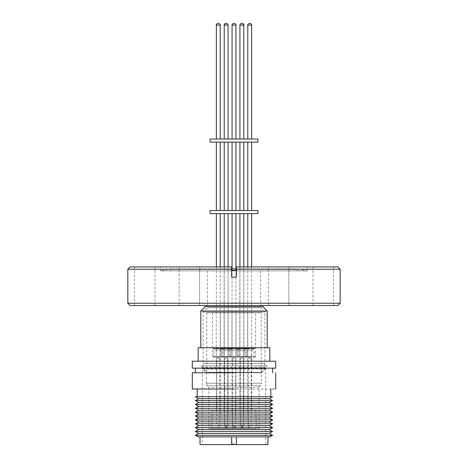 <?xml version="1.0" encoding="UTF-8"?>
<svg xmlns="http://www.w3.org/2000/svg" width="468" height="468" viewBox="0 0 468 468"><rect width="100%" height="100%" fill="white"/><g stroke="black" fill="none" stroke-linecap="round" stroke-linejoin="round"><path stroke-width="0.35" stroke-dasharray="2.34 1.75" d="M235.93 268.93L235.93 356.733L232.069 356.733L236.083 356.669L236.083 350.626L231.917 350.626L236.083 350.626L238.581 348.128L229.419 348.128L238.581 348.128L239.019 348.566L238.504 349.081L234 349.081L238.504 349.081L238.504 356.575A0.62 0.62 0 0 0 239.125 357.189L228.875 357.189L239.125 357.189M232.069 268.93L231.917 356.669L236.083 356.669L231.917 356.669L231.917 350.626L229.419 348.128L228.981 348.566L234 348.566L228.981 348.566L229.495 349.081L234 349.081L229.495 349.081L229.495 356.575A0.62 0.62 0 0 1 228.875 357.189M251.644 266.924L251.644 356.733L247.783 356.733L251.796 356.669L251.796 350.626L247.63 350.626L251.796 350.626L254.294 348.128L245.133 348.128L254.294 348.128L254.732 348.566L254.218 349.081L245.209 349.081L254.218 349.081L254.218 356.575A0.62 0.62 0 0 0 254.838 357.189L244.589 357.189L254.838 357.189M247.783 266.924L247.63 356.669L251.796 356.669L247.63 356.669L247.63 350.626L245.133 348.128L244.694 348.566L254.732 348.566L244.694 348.566L245.209 349.081L245.209 356.575A0.62 0.62 0 0 1 244.589 357.189M246.361 356.575A0.62 0.62 0 0 0 246.981 357.189L236.732 357.189L246.981 357.189A0.62 0.62 0 0 1 246.361 356.575L237.352 356.575A0.62 0.62 0 0 1 236.732 357.189A0.62 0.62 0 0 0 237.352 356.575L246.361 356.575L237.352 356.575L246.361 356.575L246.361 349.081L237.352 349.081L237.352 356.575L237.352 349.081L236.837 348.566L246.876 348.566L236.837 348.566L237.352 349.081L246.361 349.081L237.352 349.081L246.361 349.081L246.361 356.575M230.648 356.575A0.62 0.62 0 0 0 231.268 357.189L221.019 357.189L231.268 357.189A0.62 0.62 0 0 1 230.648 356.575L221.639 356.575A0.62 0.62 0 0 1 221.019 357.189A0.62 0.62 0 0 0 221.639 356.575L230.648 356.575L221.639 356.575L230.648 356.575L230.648 349.081L221.639 349.081L221.639 356.575L221.639 349.081L221.124 348.566L231.163 348.566L221.124 348.566L221.639 349.081L230.648 349.081L221.639 349.081L230.648 349.081L230.648 356.575M220.217 266.924L220.217 356.733L216.356 356.733L220.369 356.669L220.369 350.626L216.204 350.626L220.369 350.626L222.867 348.128L213.706 348.128L222.867 348.128L223.306 348.566L222.791 349.081L213.782 349.081L222.791 349.081L222.791 356.575A0.62 0.62 0 0 0 223.411 357.189L213.162 357.189L223.411 357.189M216.356 266.924L216.204 356.669L220.369 356.669L216.204 356.669L216.204 350.626L213.706 348.128L213.268 348.566L223.306 348.566L213.268 348.566L213.782 349.081L213.782 356.575A0.62 0.62 0 0 1 213.162 357.189M208.904 428.618L259.096 428.618L208.904 428.618L208.904 387.153A1.544 1.544 0 0 0 207.359 385.609L260.641 385.609L207.359 385.609M259.096 428.618L259.096 387.153A1.544 1.544 0 0 1 260.641 385.609M260.524 270.861L207.476 270.861L260.524 270.861L260.524 307.651L207.476 307.651L203.112 312.01L203.112 363.525L264.888 363.525L203.112 363.525M207.476 270.861L207.476 307.651L260.524 307.651L264.888 312.01L203.112 312.01L264.888 312.01L264.888 363.525M264.075 363.525L264.537 363.525L264.537 369.006L203.463 369.006L264.537 369.006L261.22 372.323L206.78 372.323L203.463 369.006L203.463 363.525L264.075 363.525M206.78 312.788L206.78 372.323L261.22 372.323L261.22 312.788L206.78 312.788L261.22 312.788M234 357.189C241.57 357.189 241.57 357.189 234 357.189C241.57 357.189 241.57 357.189 234 357.189C226.43 357.189 226.43 357.189 234 357.189C226.43 357.189 226.43 357.189 234 357.189M234 312.788C241.57 312.788 241.57 312.788 234 312.788C241.57 312.788 241.57 312.788 234 312.788C226.43 312.788 226.43 312.788 234 312.788C226.43 312.788 226.43 312.788 234 312.788M255.581 312.788L243.846 312.788L255.581 312.788L255.581 357.189L243.846 357.189L255.581 357.189M243.846 312.788L243.846 357.189M238.92 312.788L247.724 312.788L247.724 357.189L235.989 357.189L247.724 357.189L244.793 357.189L247.724 357.189L247.724 312.788L235.989 312.788L235.989 357.189L235.989 312.788L238.92 312.788M229.08 312.788L232.011 312.788L232.011 357.189L220.276 357.189L232.011 357.189L223.207 357.189L232.011 357.189L232.011 312.788L220.276 312.788L220.276 357.189L220.276 312.788L229.08 312.788M224.154 312.788L212.419 312.788L224.154 312.788L224.154 357.189L212.419 357.189L224.154 357.189M212.419 312.788L212.419 357.189M220.276 312.788L223.207 312.788L220.276 312.788M235.989 312.788L244.793 312.788L235.989 312.788M246.361 349.081L246.876 348.566L246.361 349.081M230.648 349.081L231.163 348.566L226.143 348.566L231.163 348.566L230.648 349.081M239.019 348.566L234 348.566L239.019 348.566M237.276 348.128L241.857 348.128L237.276 348.128L236.837 348.566L237.276 348.128L246.437 348.128L237.276 348.128L239.774 350.626L237.276 348.128M230.724 348.128L221.563 348.128L221.124 348.566L221.563 348.128L230.724 348.128L231.163 348.566L230.724 348.128L226.143 348.128L230.724 348.128L228.226 350.626L224.061 350.626L221.563 348.128L224.061 350.626L224.061 356.669L228.226 356.669L224.061 356.669L228.226 356.669L224.061 356.669L224.061 350.626L228.226 350.626L230.724 348.128M246.437 348.128L246.876 348.566L246.437 348.128L241.857 348.128L246.437 348.128L243.939 350.626L239.774 350.626L239.774 356.669L243.939 356.669L239.774 356.669L243.939 356.669L239.774 356.669L239.774 350.626L243.939 350.626L246.437 348.128M228.226 350.626L224.061 350.626L228.226 350.626L228.226 356.669L228.226 350.626M243.939 350.626L239.774 350.626L243.939 350.626L243.939 356.669L243.939 350.626M239.926 213.636L243.787 213.636L239.926 213.636L243.787 213.636L239.926 213.636L239.774 356.669L243.939 356.669L239.926 356.733L243.787 356.733L239.926 356.733L239.926 266.924M224.213 213.636L228.074 213.636L224.213 213.636L228.074 213.636L224.213 213.636L224.061 356.669L228.226 356.669L224.213 356.733L228.074 356.733L224.213 356.733L224.213 266.924M210.062 213.636L257.938 213.636M247.783 213.636L251.644 213.636L247.783 213.636M243.787 266.924L243.787 356.733L243.787 266.924M228.074 266.924L228.074 356.733L228.074 266.924M216.356 213.636L220.217 213.636L216.356 213.636M210.062 142.12L257.938 142.12M210.062 210.547L257.938 210.547M239.926 142.12L243.787 142.12L239.926 142.12L243.787 142.12L239.926 142.12L239.926 210.547L243.787 210.547L239.926 210.547M218.299 142.12L216.356 142.12L218.299 142.12M216.356 210.547L220.217 210.547L216.356 210.547M224.213 142.12L228.074 142.12L224.213 142.12L228.074 142.12L224.213 142.12L224.213 210.547L228.074 210.547L224.213 210.547M249.731 142.12L247.783 142.12L249.731 142.12M247.783 210.547L251.644 210.547L247.783 210.547M228.074 25.096L224.213 25.096L228.074 25.096L224.213 25.096L224.213 139.031L228.074 139.031L224.213 139.031M247.783 139.031L251.644 139.031L247.783 139.031M243.787 25.096L239.926 25.096L243.787 25.096L239.926 25.096L239.926 139.031L243.787 139.031L239.926 139.031M210.062 139.031L257.938 139.031M216.356 139.031L220.217 139.031L216.356 139.031M262.84 305.534L205.159 305.534L262.84 305.534M200.795 347.771L267.205 347.771M261.904 361.208L198.169 361.208L261.904 361.208M234 368.152L195.39 368.152L234 368.152M234 372.785L192.301 372.785L234 372.785M192.301 389.002L194.951 389.002M195.337 389.002L272.663 389.002M197.186 396.724L268.135 396.724M241.868 358.348L240.312 358.348L240.312 425.699L243.401 425.699L240.312 425.699L241.868 425.699L241.857 427.243L241.845 425.699L240.312 425.699L240.312 358.348L243.401 358.348L243.401 425.699L241.845 425.699L241.857 427.243L240.312 425.699L241.857 427.243L241.868 425.699L243.401 425.699L241.857 427.243L243.401 425.699L243.401 358.348L240.312 358.348L241.868 358.348M226.155 358.348L224.599 358.348L224.599 425.699L227.688 425.699L224.599 425.699L226.155 425.699L226.143 427.243L226.132 425.699L224.599 425.699L224.599 358.348L227.688 358.348L227.688 425.699L226.132 425.699L226.143 427.243L224.599 425.699L226.143 427.243L226.155 425.699L227.688 425.699L226.143 427.243L227.688 425.699L227.688 358.348L224.599 358.348L226.155 358.348M216.742 358.348L219.831 358.348L216.742 358.348L216.742 425.699L219.831 425.699L216.742 425.699L218.287 427.243L218.275 425.699M219.831 358.348L219.831 425.699L218.287 427.243L218.299 425.699M248.169 358.348L251.257 358.348L248.169 358.348L248.169 425.699L251.257 425.699L248.169 425.699L249.713 427.243L249.701 425.699M251.257 358.348L251.257 425.699L249.713 427.243L249.725 425.699M232.456 358.348L233.988 358.348L232.456 358.348L232.456 425.699L235.544 425.699L233.988 425.699L234 427.243L233.988 425.699L232.456 425.699L234 427.243L235.544 425.699L235.544 358.348L234.012 358.348C236.492 358.348 236.492 358.348 234 358.348C236.492 358.348 236.492 358.348 234 358.348C231.508 358.348 231.508 358.348 234 358.348C231.508 358.348 231.508 358.348 234 358.348L235.544 358.348M242.822 358.348L243.787 358.348L243.787 410.471L240.891 410.471L243.787 410.471L243.787 358.348L239.926 358.348L239.926 410.471L242.822 410.471L239.926 410.471L240.891 410.471L239.926 410.471L239.926 358.348L242.822 358.348M225.178 358.348L228.074 358.348L228.074 410.471L225.178 410.471L228.074 410.471L227.109 410.471L228.074 410.471L228.074 358.348L224.213 358.348L224.213 410.471L227.109 410.471L224.213 410.471L224.213 358.348L225.178 358.348M220.217 358.348L216.356 358.348L220.217 358.348L220.217 410.471L216.356 410.471L220.217 410.471M216.356 358.348L216.356 410.471M227.109 358.348L224.213 358.348L227.109 358.348M240.891 358.348L243.787 358.348L240.891 358.348M251.644 358.348L247.783 358.348L251.644 358.348L251.644 410.471L247.783 410.471L251.644 410.471M247.783 358.348L247.783 410.471M240.09 410.471L234 410.471C236.486 410.471 236.486 410.471 234 410.471C236.486 410.471 236.486 410.471 234 410.471L240.09 410.471L240.564 428.618L227.436 428.618L240.564 428.618M244.899 410.471L247.946 410.471L248.42 428.618L235.293 428.618L248.42 428.618L235.293 428.618L248.42 428.618L247.946 410.471L235.767 410.471L235.293 428.618L235.767 410.471L244.899 410.471M223.101 410.471L232.233 410.471L232.707 428.618L219.58 428.618L232.707 428.618L219.58 428.618L232.707 428.618L232.233 410.471L220.054 410.471L219.58 428.618L220.054 410.471L223.101 410.471M224.377 410.471L212.197 410.471L224.377 410.471L224.851 428.618L211.723 428.618L224.851 428.618M212.197 410.471L211.723 428.618M229.185 410.471L220.054 410.471L229.185 410.471M238.815 410.471L247.946 410.471L238.815 410.471M255.803 410.471L243.623 410.471L255.803 410.471L256.277 428.618L243.149 428.618L256.277 428.618M243.623 410.471L243.149 428.618M227.91 410.471L227.436 428.618M261.22 385.609L206.78 385.609L261.22 385.609L261.22 383.21L206.78 383.21L261.22 383.21M206.78 385.609L206.78 383.21M206.511 383.21L206.511 372.785L202.533 368.813L265.467 368.813L261.489 372.785L206.511 372.785L261.489 372.785L261.489 383.21L206.511 383.21L261.489 383.21M202.533 365.836L265.467 365.836L265.467 368.813L202.533 368.813L202.533 365.836L265.467 365.836M265.66 444.6L234 444.6L267.953 444.6L236.317 444.6L265.66 444.6L265.66 367.38L202.34 367.38L265.66 367.38L267.205 365.836L234 365.836L267.205 365.836M202.34 444.6L234 444.6L202.34 444.6L202.34 367.38L200.795 365.836L234 365.836L200.795 365.836M231.765 436.878L236.235 436.878L231.683 436.878L231.683 444.6L231.683 436.878L200.047 436.878L236.235 436.878M236.317 436.878L236.317 444.6L236.317 436.878L231.683 436.878M199.602 305.534L199.602 266.924L179.139 266.924L199.602 266.924L179.139 266.924L199.602 266.924L199.602 305.534L179.139 305.534L179.139 266.924L179.139 305.534L199.602 305.534M288.861 305.534L288.861 266.924L268.398 266.924L288.861 266.924L268.398 266.924L288.861 266.924L288.861 305.534L268.398 305.534L268.398 266.924L268.398 305.534L288.861 305.534M333.497 305.534L313.034 305.534L333.497 305.534L333.497 266.924L313.034 266.924L333.497 266.924M313.034 305.534L313.034 266.924M154.966 305.534L134.503 305.534L154.966 305.534L154.966 266.924L134.503 266.924L154.966 266.924M134.503 305.534L134.503 266.924M337.855 305.534L130.145 305.534M340.172 303.217L127.828 303.217M297.706 270.861L170.293 270.861L297.706 270.861L297.706 268.93L170.293 268.93L231.607 268.93L231.607 270.334L231.607 269.24L127.828 269.24M160.565 266.924L231.607 266.924L231.607 277.062L231.607 270.334L236.393 270.334L236.393 268.93L297.706 268.93L307.435 270.861L160.565 270.861L160.565 266.924L231.607 266.924L130.145 266.924M170.293 270.861L170.293 268.93L160.565 270.861L307.435 270.861L307.435 266.924L236.393 266.924L307.435 266.924M340.172 269.24L236.393 269.24L236.393 277.062L231.607 277.062L231.607 270.334M236.393 270.334L236.393 277.062L236.393 266.924L337.855 266.924M231.683 444.6L231.683 436.896M236.317 444.6L236.317 436.896M231.683 443.799L236.317 443.799M200.023 436.878L269.937 436.878M195.39 435.334L272.61 435.334M198.736 433.403L269.264 433.403M195.39 431.473L272.61 431.473M198.736 429.542L269.264 429.542M195.39 427.612L272.61 427.612M198.736 425.681L269.264 425.681M195.39 423.751L272.61 423.751M198.736 421.82L269.264 421.82M195.39 419.89L272.61 419.89M234 410.471C231.514 410.471 231.514 410.471 234 410.471C231.514 410.471 231.514 410.471 234 410.471M198.736 417.959L269.264 417.959M195.39 416.029L272.61 416.029M198.736 414.098L269.264 414.098M195.39 412.168L272.61 412.168M198.736 410.237L269.264 410.237M195.39 408.307L272.61 408.307M198.736 406.376L269.264 406.376M195.39 404.446L272.61 404.446M198.736 402.515L269.264 402.515M195.39 400.585L272.61 400.585M198.736 398.654L269.264 398.654M234 396.724L267.76 396.724M273.049 389.002L275.699 389.002M192.301 368.152L275.699 368.152M192.301 361.208L275.699 361.208M200.795 311.05L267.205 311.05M205.159 306.692L262.84 306.692M264.537 363.525L203.463 363.525M229.495 356.575L238.504 356.575L229.495 356.575M245.209 356.575L254.218 356.575L245.209 356.575M213.782 356.575L222.791 356.575L213.782 356.575M247.783 25.096L251.644 25.096M232.069 25.096L235.93 25.096M216.356 25.096L220.217 25.096M259.096 387.153L208.904 387.153L259.096 387.153M224.242 24.775L224.336 24.471M239.926 25.096C239.832 24.277 240.4 23.71 241.623 23.4M239.868 312.788L239.868 357.189M235.93 358.348L235.93 410.471M232.069 358.348L232.069 410.471M228.132 312.788L228.132 357.189M242.699 23.511L242.091 23.4"/><path stroke-width="0.7" d="M232.069 213.636L232.069 268.93M235.93 213.636L235.93 268.93M247.783 213.636L247.783 266.924M251.644 213.636L251.644 266.924M239.926 213.636L239.926 266.924M243.787 213.636L243.787 266.924L243.787 213.636M224.213 213.636L224.213 266.924M228.074 213.636L228.074 266.924L228.074 213.636M216.356 213.636L216.356 266.924M220.217 213.636L220.217 266.924M257.938 213.636L210.062 213.636L210.062 210.547L257.938 210.547L257.938 213.636M232.069 142.12L232.069 210.547M235.93 142.12L235.93 210.547M239.926 142.12L239.926 210.547M243.787 142.12L243.787 210.547L243.787 142.12M216.356 142.12L216.356 210.547M220.217 142.12L220.217 210.547M228.074 142.12L228.074 210.547L228.074 142.12M224.213 142.12L224.213 210.547M247.783 142.12L247.783 210.547M251.644 142.12L251.644 210.547M257.938 142.12L210.062 142.12L210.062 139.031L257.938 139.031L257.938 142.12M228.074 25.096C228.314 24.43 227.746 23.868 226.377 23.4C227.746 23.868 228.314 24.43 228.074 25.096L228.074 139.031L228.074 25.096L224.213 25.096L224.213 139.031M251.644 139.031L251.644 25.096L247.783 25.096L247.783 139.031M242.699 23.511L243.787 25.096L243.787 139.031L243.787 25.096L239.926 25.096L239.926 139.031M235.93 139.031L235.93 25.096L232.069 25.096L232.069 139.031M220.217 139.031L220.217 25.096L216.356 25.096L216.356 139.031M205.159 305.534L205.159 306.692L200.795 311.05L200.795 347.771M262.84 305.534L262.84 306.692L205.159 306.692M262.84 306.692L267.205 311.05L200.795 311.05M267.205 311.05L267.205 347.771M269.831 361.208L269.831 347.771L198.169 347.771L198.169 361.208M192.933 361.208L192.301 361.208L192.301 368.152L275.699 368.152L275.699 361.208L192.933 361.208M234 372.785L192.301 372.785L234 372.785M234 389.002L192.301 389.002L234 389.002M194.951 389.002L195.337 389.002M195.39 396.724L198.736 398.654L269.264 398.654L272.61 396.724L195.39 396.724L197.186 396.724L197.186 389.002M198.736 398.654L195.39 400.585L272.61 400.585L269.264 398.654M272.61 400.585L269.264 402.515L198.736 402.515L195.39 400.585M198.736 402.515L195.39 404.446L272.61 404.446L269.264 402.515M272.61 404.446L269.264 406.376L198.736 406.376L195.39 404.446M198.736 406.376L195.39 408.307L272.61 408.307L269.264 406.376M272.61 408.307L269.264 410.237L198.736 410.237L195.39 408.307M198.736 410.237L195.39 412.168L272.61 412.168L269.264 410.237M272.61 412.168L269.264 414.098L198.736 414.098L195.39 412.168M198.736 414.098L195.39 416.029L272.61 416.029L269.264 414.098M272.61 416.029L269.264 417.959L198.736 417.959L195.39 416.029M198.736 417.959L195.39 419.89L272.61 419.89L269.264 417.959M272.61 419.89L269.264 421.82L198.736 421.82L195.39 419.89M198.736 421.82L195.39 423.751L272.61 423.751L269.264 421.82M272.61 423.751L269.264 425.681L198.736 425.681L195.39 423.751M198.736 425.681L195.39 427.612L272.61 427.612L269.264 425.681M272.61 427.612L269.264 429.542L198.736 429.542L195.39 427.612M198.736 429.542L195.39 431.473L272.61 431.473L269.264 429.542M272.61 431.473L269.264 433.403L198.736 433.403L195.39 431.473M198.736 433.403L195.39 435.334L272.61 435.334L269.264 433.403M272.61 435.334L269.937 436.878L198.063 436.878L195.39 435.334M130.145 305.534L127.828 303.217L127.828 269.24L231.607 269.24L231.607 266.924L231.607 277.062L236.393 277.062L236.393 266.924L337.855 266.924L340.172 269.24L340.172 303.217L337.855 305.534L130.145 305.534M127.828 269.24L130.145 266.924L231.607 266.924L231.607 268.93L236.393 268.93L236.393 266.924L236.393 269.24L340.172 269.24M236.393 270.334L231.607 270.334M127.828 303.217L340.172 303.217M231.683 444.6L200.023 444.6L200.023 436.878L231.683 436.878L231.683 444.6L267.977 444.6L267.977 436.878L236.317 436.878L236.317 444.6M198.063 436.878L200.023 436.878M270.814 389.002L270.814 396.724L272.61 396.724M267.76 396.724L268.135 396.724M234 396.724L270.814 396.724L234 396.724M272.663 389.002L273.049 389.002M225.324 23.505L225.909 23.4C224.541 23.868 223.973 24.43 224.213 25.096L224.242 24.775M224.336 24.471L224.5 24.155M224.605 24.014L225.102 23.605M247.783 25.096C247.543 24.43 248.11 23.868 249.485 23.4M232.069 25.096C231.976 24.277 232.543 23.71 233.766 23.4M239.926 25.096C239.832 24.277 240.4 23.71 241.623 23.4M216.356 25.096C216.263 24.277 216.83 23.71 218.053 23.4M195.39 368.152L195.39 372.785M192.301 372.785L192.301 389.002M275.699 372.785L275.699 389.002M272.61 368.152L272.61 372.785M251.644 25.096C251.737 24.277 251.17 23.71 249.947 23.4M235.93 25.096C236.024 24.277 235.457 23.71 234.234 23.4M243.787 25.096C243.881 24.277 243.313 23.71 242.091 23.4M220.217 25.096C220.311 24.277 219.744 23.71 218.515 23.4"/></g></svg>
